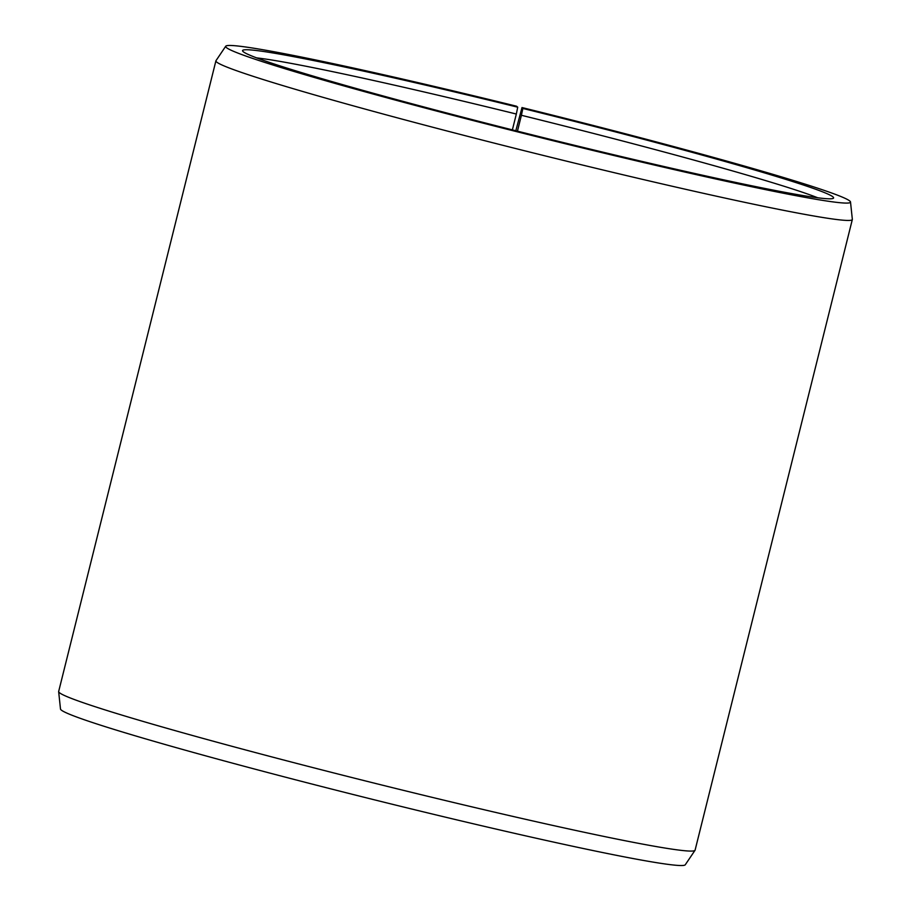 <?xml version="1.0" encoding="UTF-8"?>
<svg xmlns="http://www.w3.org/2000/svg" width="911" height="911" viewBox="0 0 911 911"><rect width="100%" height="100%" fill="white"/><g stroke="black" fill="none" stroke-linecap="round" stroke-linejoin="round"><path stroke-width="1.37" d="M817.759 197.789A300.619 11.536 14 0 0 521.411 115.287L517.448 131.161M515.831 130.751L521.992 107.555A321.982 12.355 14 0 1 850.51 202.003A321.982 12.355 14 0 1 559.616 142.344A321.982 12.355 14 0 1 225.734 46.222A321.982 12.355 14 0 1 516.548 106.211L517.721 107.191A304.559 11.695 14 0 0 242.577 50.868A304.559 11.695 14 0 0 558.454 141.364A304.559 11.695 14 0 0 833.463 198.188A304.559 11.695 14 0 0 522.868 108.455L521.411 115.287M225.734 46.222L215.987 60.673A327.949 12.595 14 0 0 215.907 60.843A327.949 12.595 14 0 0 556.052 158.582A327.949 12.595 14 0 0 852.332 219.517A327.949 12.595 14 0 0 852.343 219.335L850.51 202.003M215.907 60.843L58.668 691.483A327.949 12.595 14 0 0 58.657 691.665A327.949 12.595 14 0 0 398.813 789.222A327.949 12.595 14 0 0 695.013 850.327A327.949 12.595 14 0 0 695.093 850.157L852.332 219.517M58.657 691.665L60.49 708.997A321.982 12.355 14 0 0 394.452 804.789A321.982 12.355 14 0 0 685.266 864.778L695.013 850.327M521.992 107.555L522.868 108.455M517.721 107.191L516.332 114.034A300.619 11.536 14 0 0 256.629 57.883M516.332 114.034L512.381 129.886"/></g></svg>
